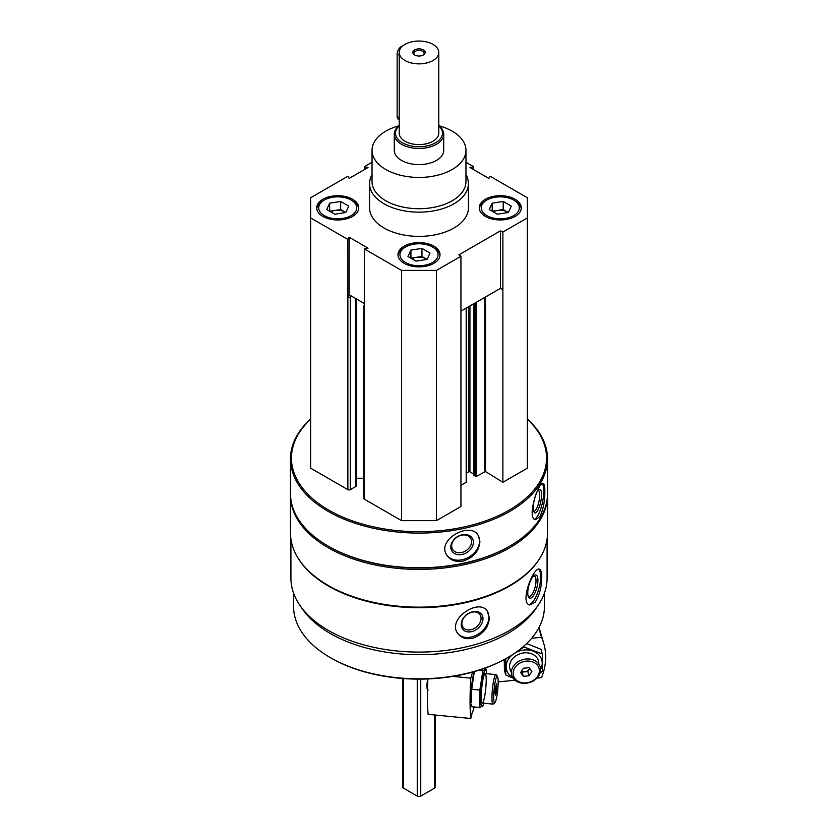 <?xml version="1.0" encoding="UTF-8"?>
<svg xmlns="http://www.w3.org/2000/svg" width="838" height="838" viewBox="0 0 838 838"><rect width="100%" height="100%" fill="white"/><g stroke="black" fill="none" stroke-linecap="round" stroke-linejoin="round"><path stroke-width="1.26" d="M322.881 216.414A21.013 12.13 0 0 0 345.769 219.043A21.013 12.13 0 0 0 358.737 207.834A21.013 12.13 0 0 0 337.735 195.704A21.013 12.13 0 0 0 316.722 207.834A21.013 12.13 0 0 0 322.881 216.414M485.412 216.414A21.013 12.13 0 0 0 508.31 219.043A21.013 12.13 0 0 0 521.278 207.834A21.013 12.13 0 0 0 500.265 195.704A21.013 12.13 0 0 0 479.263 207.834A21.013 12.13 0 0 0 485.412 216.414M465.959 174.713A49.432 28.544 180 0 1 468.432 183.616L468.432 207.834A49.432 28.544 180 0 1 419 236.379A49.432 28.544 180 0 1 369.568 207.834L369.568 183.616A49.432 28.544 180 0 1 372.041 174.713M465.959 162.3L473.68 166.752L469.961 167.516L488.837 178.41L490.157 176.273L527.353 197.747L527.353 217.922L502.884 232.053L500.422 230.859L458.878 254.846L460.942 256.271L436.472 270.391L401.528 270.391L364.321 248.917L368.039 248.153L349.163 237.259L347.843 239.406L310.647 217.922L310.647 197.747L347.843 176.273L349.163 178.41L368.039 167.516L364.321 166.752L372.041 162.3M404.146 263.331A21.013 12.13 0 0 0 427.045 265.96A21.013 12.13 0 0 0 440.013 254.752A21.013 12.13 0 0 0 419 242.622A21.013 12.13 0 0 0 397.987 254.752A21.013 12.13 0 0 0 404.146 263.331M364.3 305.001L364.321 304.99A1.728 0.995 180 0 0 363.786 305.713A1.728 0.995 180 0 0 364.3 306.415L364.321 248.917M347.843 296.914L349.163 294.777L351.614 296.191L350.315 296.935A1.728 0.995 180 0 1 347.864 296.935L347.843 239.406M527.353 419.241A127.533 73.629 180 0 1 502.014 513.977A127.533 73.629 180 0 1 335.986 513.977A127.533 73.629 180 0 1 310.647 419.241M356.244 298.862L356.244 485.82A1.728 0.995 180 0 1 355.731 486.532L350.315 489.654A1.728 0.995 180 0 1 347.864 489.654L310.647 468.17L310.647 217.922M527.353 217.922L527.353 468.17L502.884 482.29L485.527 471.543L485.527 296.977M474.057 475.125L475.272 476.235A0.985 0.566 180 0 0 476.675 476.235L485.527 471.543M473.91 474.14L469.94 471.846L469.94 305.975M466.473 473.041L468.547 471.846A0.985 0.566 180 0 1 469.94 471.846M466.473 307.975L466.473 481.892A0.985 0.566 180 0 1 466.19 482.29L466.19 308.143M460.942 485.317L466.19 482.29M460.942 256.271L460.942 506.508L436.472 520.639L401.528 520.639L364.3 499.144A1.728 0.995 180 0 1 363.786 498.432L363.786 305.713M363.786 478.236L356.244 478.236M547.088 539.033L547.088 578.147A128.088 73.954 180 0 1 419 652.1A128.088 73.954 180 0 1 290.912 578.147L290.912 539.033M541.013 556.264A128.088 73.954 180 0 1 419 607.707A128.088 73.954 180 0 1 296.987 556.264M535.084 602.344C539.442 595.43 541.652 587.05 541.704 577.173C541.704 572.385 540.96 569.725 539.442 569.18C533.45 566.383 519.225 603.308 529.805 604.984L535.084 602.344M473.135 638.106C483.159 634.23 488.564 627.442 489.361 617.742L487.129 610.808C478.048 597.745 445.732 620.34 458.292 634.104C461.874 638.21 466.818 639.551 473.135 638.106M527.353 418.979A128.518 74.205 180 0 1 547.518 458.878L547.518 493.592A128.518 74.205 180 0 1 509.881 546.062A128.518 74.205 180 0 1 328.119 546.062A128.518 74.205 180 0 1 290.482 493.592L290.482 458.878A128.518 74.205 180 0 1 310.647 418.979M547.518 458.878A128.518 74.205 180 0 1 419 533.083A128.518 74.205 180 0 1 290.482 458.878M539.777 516.753C543.202 509.651 544.899 501.166 544.847 491.298C544.868 486.407 544.291 483.767 543.129 483.379C538.499 481.232 526.306 518.9 535.503 519.665L539.777 516.753M462.953 561.104C473.397 557.731 479.043 551.226 479.912 541.578L478.268 535.492C470.369 520.827 435.865 539.85 446.905 555.259C450.425 560.318 455.778 562.267 462.953 561.104M509.881 546.062L509.179 546.47A127.533 73.629 180 0 1 328.821 546.47L328.119 546.062M547.518 494.399A128.518 74.205 180 0 1 547.518 495.206A128.518 74.205 180 0 1 419 569.411A128.518 74.205 180 0 1 290.482 495.206A128.518 74.205 180 0 1 290.482 494.399M547.518 495.206L547.518 532.947A128.518 74.205 180 0 1 509.881 585.416A128.518 74.205 180 0 1 328.119 585.416A128.518 74.205 180 0 1 290.482 532.947L290.482 495.206M509.881 585.416L509.179 585.814A127.533 73.629 180 0 1 328.821 585.814L328.119 585.416M536.645 607.403A125.438 72.414 180 0 1 419 654.698A125.438 72.414 180 0 1 301.355 607.403M544.438 593.136L544.438 606.398A125.438 72.414 180 0 1 507.692 657.61A125.438 72.414 180 0 1 330.308 657.61A125.438 72.414 180 0 1 293.562 606.398L293.562 593.136M507.692 657.61L506.822 658.113A124.202 71.701 180 0 1 331.178 658.113L330.308 657.61M542.228 483.599A18.541 5.175 -78.1 0 1 543.789 491.068A18.541 5.175 -78.1 0 1 534.518 519.193M541.558 494.609A12.025 3.352 -78.1 0 1 538.729 508.436A12.025 3.352 -78.1 0 1 534.131 512.186A12.025 3.352 -78.1 0 1 534.162 500.443A12.025 3.352 -78.1 0 1 538.855 489.675A12.025 3.352 -78.1 0 1 541.558 494.609M538.048 490.471A10.59 2.954 -78.1 0 1 538.279 490.481A10.59 2.954 -78.1 0 1 539.724 495.101A10.59 2.954 -78.1 0 1 537.713 506.016A10.59 2.954 -78.1 0 1 533.921 511.201A10.59 2.954 -78.1 0 1 533.701 511.128M478.027 535.136A18.541 14.225 -32.2 0 1 479.535 540.96A18.541 14.225 -32.2 0 1 466.263 558.454A18.541 14.225 -32.2 0 1 446.675 554.871M473.407 542.249A12.025 9.228 -32.2 0 1 456.459 554.316A12.025 9.228 -32.2 0 1 456.459 537.315A12.025 9.228 -32.2 0 1 473.407 542.249M471.564 541.757A10.59 8.118 -32.2 0 1 463.843 551.802A10.59 8.118 -32.2 0 1 452.667 549.487A10.59 8.118 -32.2 0 1 457.286 536.969A10.59 8.118 -32.2 0 1 470.579 538.195A10.59 8.118 -32.2 0 1 471.564 541.757M538.583 569.191A18.541 6.4 -74.9 0 1 540.688 576.9A18.541 6.4 -74.9 0 1 536.739 594.917A18.541 6.4 -74.9 0 1 528.883 604.565M537.933 580.315A12.025 4.148 -74.9 0 1 534.183 594.425A12.025 4.148 -74.9 0 1 528.474 597.002A12.025 4.148 -74.9 0 1 528.841 585.521A12.025 4.148 -74.9 0 1 534.288 575.413A12.025 4.148 -74.9 0 1 537.933 580.315M533.502 576.052A10.59 3.656 -74.9 0 1 534.298 576.031A10.59 3.656 -74.9 0 1 536.016 580.713A10.59 3.656 -74.9 0 1 533.513 591.586A10.59 3.656 -74.9 0 1 528.799 596.478A10.59 3.656 -74.9 0 1 528.118 596.048M486.826 610.452A18.541 13.722 -38.9 0 1 488.889 617.156A18.541 13.722 -38.9 0 1 476.853 634.911A18.541 13.722 -38.9 0 1 457.988 633.706M482.981 618.748A12.025 8.893 -38.9 0 1 466.64 631.653A12.025 8.893 -38.9 0 1 466.64 614.652A12.025 8.893 -38.9 0 1 482.981 618.748M481.075 618.35A10.59 7.835 -38.9 0 1 474.036 628.573A10.59 7.835 -38.9 0 1 463.246 627.578A10.59 7.835 -38.9 0 1 466.557 614.841A10.59 7.835 -38.9 0 1 479.713 614.275A10.59 7.835 -38.9 0 1 481.075 618.35M364.321 169.664L364.321 166.752M473.68 169.664L473.68 166.752M502.884 482.29L502.884 232.053M436.472 520.639L436.472 270.391M401.528 520.639L401.528 270.391M502.884 289.571L500.422 288.377L460.942 311.17M364.321 303.524L351.614 296.191M500.422 288.377L500.422 230.859M349.163 294.777L349.163 237.259M438.997 125.794A46.959 27.109 180 0 1 452.206 131.147A46.959 27.109 180 0 1 465.959 150.327A46.959 27.109 180 0 1 419 177.436A46.959 27.109 180 0 1 372.041 150.327A46.959 27.109 180 0 1 399.003 125.794M438.777 125.616A24.721 14.267 180 0 1 443.721 134.174L443.721 150.327A24.721 14.267 180 0 1 419 164.594A24.721 14.267 180 0 1 394.279 150.327L394.279 134.174A24.721 14.267 180 0 1 399.223 125.616M465.959 150.327L465.959 181.605A46.959 27.109 180 0 1 419 208.714A46.959 27.109 180 0 1 372.041 181.605L372.041 150.327M468.432 183.616A49.432 28.544 180 0 1 419 212.161A49.432 28.544 180 0 1 369.568 183.616M521.226 208.641A21.013 12.13 0 0 0 515.119 200.879L513.725 200.073A19.033 10.988 0 0 0 486.805 200.073A19.033 10.988 0 0 0 486.815 215.607A19.033 10.988 0 0 0 513.725 215.607A19.033 10.988 0 0 0 513.725 200.073M486.805 200.073L485.412 200.879A21.013 12.13 0 0 0 479.305 208.641M493.278 211.878A9.888 5.709 180 0 1 497.709 210.401A9.888 5.709 180 0 1 507.262 211.878A9.888 5.709 180 0 1 508.216 212.517M492.199 203.173L492.199 211.249L503.219 209.542L508.341 212.496L497.311 214.203L489.245 209.542L492.199 203.173L503.219 201.466L511.295 206.127L508.341 212.496M503.219 209.542L503.219 201.466M358.695 208.641A21.013 12.13 0 0 0 352.589 200.879L351.195 200.073A19.033 10.988 0 0 0 324.275 200.073A19.033 10.988 0 0 0 324.275 215.607A19.033 10.988 0 0 0 351.185 215.607A19.033 10.988 0 0 0 351.195 200.073M324.275 200.073L322.881 200.879A21.013 12.13 0 0 0 316.774 208.641M439.96 255.559A21.013 12.13 0 0 0 433.854 247.797L432.46 246.99A19.033 10.988 0 0 0 405.54 246.99A19.033 10.988 0 0 0 405.54 262.524A19.033 10.988 0 0 0 432.46 262.524A19.033 10.988 0 0 0 432.46 246.99M405.54 246.99L404.146 247.797A21.013 12.13 0 0 0 398.04 255.559M330.738 211.878A9.888 5.709 180 0 1 335.179 210.401A9.888 5.709 180 0 1 344.722 211.878A9.888 5.709 180 0 1 345.685 212.517M329.659 203.173L329.659 211.249L340.689 209.542L345.801 212.496L334.781 214.203L326.705 209.542L329.659 203.173L340.689 201.466L348.755 206.127L345.801 212.496M340.689 209.542L340.689 201.466M412.013 258.795A9.888 5.709 180 0 1 416.444 257.318A9.888 5.709 180 0 1 425.987 258.795A9.888 5.709 180 0 1 426.951 259.434M410.924 250.091L410.924 258.167L421.954 256.459L427.076 259.413L416.046 261.121L407.97 256.459L410.924 250.091L421.954 248.394L430.03 253.055L427.076 259.413M421.954 256.459L421.954 248.394M472.548 672.107L470.778 678.141A74.153 10.098 95.6 0 0 470.778 718.501L428.134 714.332A74.153 10.098 -84.4 0 1 427.872 678.937M474.151 706.979L472.674 712.049A4.452 0.608 95.6 0 0 472.59 711.996A4.452 0.608 95.6 0 0 471.647 715.547L470.778 718.501M452.918 676.392L470.778 678.141M497.447 676.413L496.127 674.768A14.833 2.022 95.6 0 0 495.866 674.6A14.833 2.022 95.6 0 0 493.299 682.446A14.833 2.022 95.6 0 0 491.958 697.803A14.833 2.022 95.6 0 0 492.985 704.119A14.833 2.022 95.6 0 0 493.278 704.014L494.891 702.663A13.314 1.812 95.6 0 0 497.73 689.684A13.314 1.812 95.6 0 0 497.447 676.413A13.314 1.812 95.6 0 0 495.049 682.509A13.314 1.812 95.6 0 0 493.697 697.09A13.314 1.812 95.6 0 0 494.891 702.663M496.4 691.926L495.447 695.173L494.975 692.764L496.4 683.85L496.4 691.926L495.049 691.79M495.729 686.154L496.871 686.259M474.235 671.636A18.289 2.493 95.6 0 0 470.935 697.782A18.289 2.493 95.6 0 0 471.197 702.873L471.721 689.265L474.287 671.72M486.627 673.7A18.289 2.493 95.6 0 0 486.532 672.82L486.009 668.954L482.918 670.767L479.818 690.051L479.818 707.534L471.721 706.738L471.406 704.549M486.532 672.82A18.289 2.493 95.6 0 0 486.375 671.835A18.289 2.493 95.6 0 0 482.95 676.591A18.289 2.493 95.6 0 0 480.687 698.735A18.289 2.493 95.6 0 0 483.484 704.067A18.289 2.493 95.6 0 0 483.746 703.218M479.818 707.534L482.918 705.722M481.263 696.766A14.833 2.022 95.6 0 0 482.028 702.914A14.833 2.022 95.6 0 0 485.747 688.522A14.833 2.022 95.6 0 0 484.888 673.679A14.833 2.022 95.6 0 0 481.263 696.766M486.009 668.954L483.463 668.703M479.818 690.051L471.721 689.265M482.918 670.767L478.55 670.337M536.928 678.12L541.495 677.67A74.153 59.697 163.7 0 0 543.726 643.375A74.153 59.697 163.7 0 0 541.495 637.309L531.638 638.273M515.066 680.247L498.139 681.902M541.495 637.309L538.761 627.945M540.615 669.709A14.833 11.942 163.7 0 0 540.227 666.975A14.833 11.942 163.7 0 0 522.64 659.684A14.833 11.942 163.7 0 0 511.767 675.313A14.833 11.942 163.7 0 0 527.678 683.001A14.833 11.942 163.7 0 0 540.615 669.709M539.368 670.725A13.314 10.716 163.7 0 0 519.686 663.235A13.314 10.716 163.7 0 0 519.686 682.059A13.314 10.716 163.7 0 0 539.368 670.725M523.436 668.242L529.061 667.687L531.879 671.458L529.061 675.763L523.436 676.318L520.618 672.547L523.436 668.242M521.519 671.186L523.436 676.318M522.2 672.097L527.825 671.542L529.061 675.763M527.825 671.542L529.742 668.609M521.686 670.913A4.819 3.876 163.7 0 0 529.585 668.399M526.641 643.584L540.95 649.293L542.322 653.965L524.043 647.02L517.381 651.325M505.796 658.699L505.764 675.019L504.403 670.337L504.277 659.548M512.95 654.384A18.289 14.728 163.7 0 0 508.572 673.962A18.289 14.728 163.7 0 0 512.814 677.67M540.615 669.52A18.289 14.728 163.7 0 0 542.217 663.204A18.289 14.728 163.7 0 0 533.115 651.116A18.289 14.728 163.7 0 0 514.982 653.022M505.764 675.019L513.16 678.204M540.101 672.935L542.322 671.448L542.322 653.965M538.803 663.539A14.833 11.942 163.7 0 0 520.534 653.598A14.833 11.942 163.7 0 0 511.379 672.066M524.043 647.02L523.802 646.192M438.777 52.448L438.777 133.169A19.777 11.418 180 0 1 419 144.586A19.777 11.418 180 0 1 399.223 133.169L399.223 52.448A19.777 11.418 180 0 1 411.437 41.9A19.777 11.418 180 0 1 432.984 44.372A19.777 11.418 180 0 1 438.777 52.448A19.777 11.418 180 0 1 419 63.866A19.777 11.418 180 0 1 399.223 52.448M435.456 715.044L435.456 787.018A2.472 1.425 180 0 1 434.733 788.024L420.749 796.1A2.472 1.425 180 0 1 417.251 796.1L403.267 788.024A2.472 1.425 180 0 1 402.544 787.018L402.544 678.487M423.368 49.924A6.18 3.572 180 0 1 423.368 54.973A6.18 3.572 180 0 1 414.632 54.973A6.18 3.572 180 0 1 414.632 49.924A6.18 3.572 180 0 1 423.368 49.924M438.777 125.857A23.485 13.555 180 0 1 434.367 143.424A23.485 13.555 180 0 1 403.633 143.424A23.485 13.555 180 0 1 399.223 125.857M443.721 134.174A24.721 14.267 180 0 1 419 148.452A24.721 14.267 180 0 1 394.279 134.174M402.848 45.87A6.18 3.572 120 0 0 397.149 53.957L397.149 116.524A6.18 3.572 120 0 0 398.438 119.352L399.223 119.803M415.04 55.193A5.112 2.954 180 0 1 413.888 53.318A5.112 2.954 180 0 1 417.041 50.594A5.112 2.954 180 0 1 422.614 51.233A5.112 2.954 180 0 1 424.112 53.318A5.112 2.954 180 0 1 422.96 55.193M347.864 489.654L347.864 296.935M350.315 489.654L350.315 296.935M484.814 471.532L484.814 297.385M476.675 476.235L476.675 302.089M475.272 476.235L475.272 302.895M474.057 475.534L474.057 303.597M468.547 471.846L468.547 306.781M364.3 499.144L364.3 306.415M355.731 486.532L355.731 298.569M426.951 686.228A5.908 0.807 -84.4 0 1 427.705 678.937L426.93 686.353C427.034 689.245 427.453 690.481 428.176 690.041M417.251 796.1L417.251 679.105M420.749 796.1L420.749 679.105M403.267 788.024L403.267 678.539M434.733 788.024L434.733 714.982M399.223 55.161L397.149 53.957M399.223 117.718L397.149 116.524M473.91 475.335L473.91 303.681M470.076 701.888L471.092 701.982M482.3 703.082L492.985 704.119M472.485 672.317L473.983 672.464M485.181 673.563L495.866 674.6M483.484 704.067L482.866 705.91M543.726 643.375L539.044 627.4"/></g></svg>
